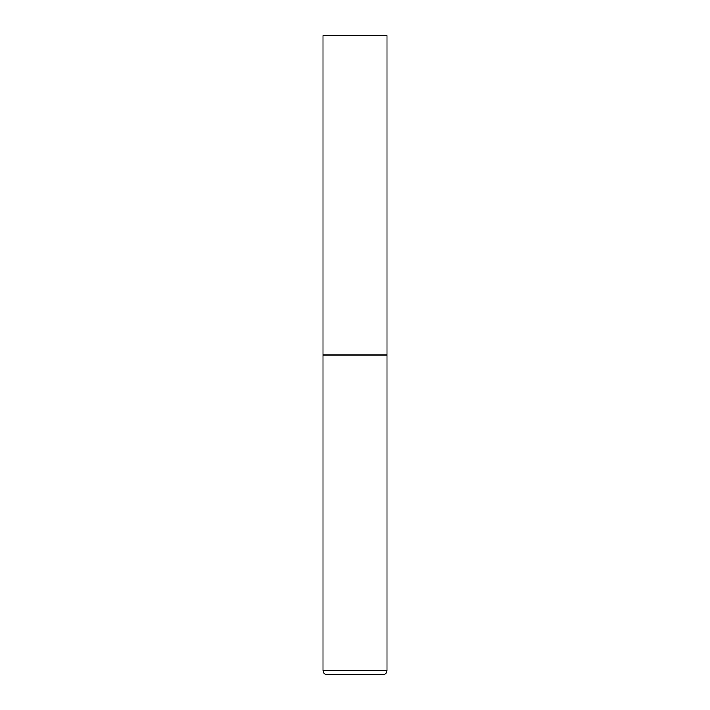 <?xml version="1.0" encoding="UTF-8"?>
<svg xmlns="http://www.w3.org/2000/svg" width="710" height="710" viewBox="0 0 710 710"><rect width="100%" height="100%" fill="white"/><g stroke="black" fill="none" stroke-linecap="round" stroke-linejoin="round"><path stroke-width="1.06" d="M386.95 670.666L386.95 355L323.05 355L386.95 355L386.95 35.5L323.05 35.5L323.05 670.666C323.281 672.991 324.559 674.269 326.884 674.5L383.116 674.5C385.441 674.269 386.719 672.991 386.95 670.666L323.05 670.666"/></g></svg>
